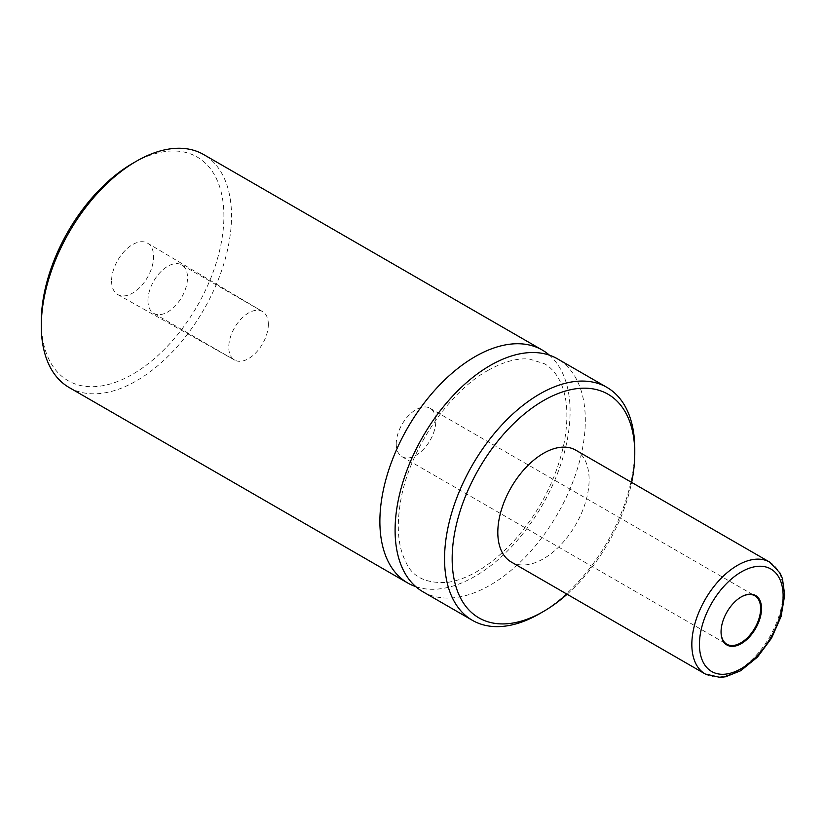 <?xml version="1.0" encoding="UTF-8"?>
<svg xmlns="http://www.w3.org/2000/svg" width="826" height="826" viewBox="0 0 826 826"><rect width="100%" height="100%" fill="white"/><g stroke="black" fill="none" stroke-linecap="round" stroke-linejoin="round"><path stroke-width="0.62" stroke-dasharray="4.13 3.1" d="M511.18 561.959A64.562 37.273 120 0 0 560.937 544.664A64.562 37.273 120 0 0 589.114 479.689A64.562 37.273 120 0 0 575.743 450.139M741.067 597.033A27.981 16.148 120 0 0 740.839 597.157A27.981 16.148 120 0 0 721.057 631.425L721.057 631.942M396.243 443.892A27.981 16.148 120 0 0 402.035 456.695A27.981 16.148 120 0 0 423.593 449.199A27.981 16.148 120 0 0 435.808 421.053A27.981 16.148 120 0 0 430.005 408.24A27.981 16.148 120 0 0 408.447 415.736A27.981 16.148 120 0 0 396.243 443.892M147.957 300.55A27.981 16.148 120 0 0 153.75 313.353A27.981 16.148 120 0 0 175.308 305.857A27.981 16.148 120 0 0 187.523 277.701A27.981 16.148 120 0 0 181.72 264.898A27.981 16.148 120 0 0 160.161 272.394A27.981 16.148 120 0 0 147.957 300.55M268.336 324.36A27.981 16.148 120 0 0 262.637 311.619A27.981 16.148 120 0 0 262.534 311.557A27.981 16.148 120 0 0 240.975 319.053A27.981 16.148 120 0 0 228.771 347.199A27.981 16.148 120 0 0 234.563 360.012A27.981 16.148 120 0 0 234.667 360.074A27.981 16.148 120 0 0 256.184 352.444A27.981 16.148 120 0 0 268.336 324.36M111.593 280.964A29.705 17.15 120 0 0 117.86 294.634A29.705 17.15 120 0 0 140.709 286.529A29.705 17.15 120 0 0 153.605 256.71A29.705 17.15 120 0 0 147.565 243.174A29.705 17.15 120 0 0 124.633 251.001A29.705 17.15 120 0 0 111.593 280.964M41.3 321.551A129.124 74.546 120 0 0 132.604 374.271A129.124 74.546 120 0 0 223.908 216.123A129.124 74.546 120 0 0 132.604 163.414M69.157 387.518A134.504 77.654 120 0 0 172.799 351.484A134.504 77.654 120 0 0 231.517 216.123A134.504 77.654 120 0 0 203.661 154.555M415.777 586.646A134.504 77.654 120 0 0 516.302 541.577A134.504 77.654 120 0 0 570.095 411.606A134.504 77.654 120 0 0 549.414 355.17M422.953 591.777A134.504 77.654 120 0 0 526.606 555.743A134.504 77.654 120 0 0 585.314 420.393A134.504 77.654 120 0 0 557.457 358.814M539.667 613.677A134.504 77.654 120 0 0 634.771 448.941M567.101 594.245A129.124 74.546 120 0 0 631.653 482.415M705.208 673.975A64.562 37.273 120 0 0 754.954 656.68A64.562 37.273 120 0 0 783.131 591.705A64.562 37.273 120 0 0 769.76 562.155M402.035 456.695L726.849 644.228M430.005 408.24L754.83 595.773M153.75 313.353L234.563 360.012M181.72 264.898L262.534 311.557M262.637 311.619L147.565 243.174M234.667 360.074L117.86 294.634M487.98 370.409C503.757 361.561 517.675 357.803 529.714 359.114L544.644 363.843C550.674 367.312 555.64 372.784 559.543 380.27C567.431 395.737 568.959 416.676 564.127 443.097C556.311 479.648 539.285 512.595 513.06 541.939C490.727 565.48 469.075 578.933 448.105 582.299C426.268 583.879 412.153 577.044 405.783 561.804C397.895 546.564 396.253 525.873 400.868 499.72C409.706 449.468 448.59 392.164 487.98 370.409"/><path stroke-width="1.24" d="M769.76 562.155L575.743 450.139A64.562 37.273 120 0 0 525.997 467.433A64.562 37.273 120 0 0 497.81 532.409A64.562 37.273 120 0 0 511.18 561.959L705.208 673.975L720.2 677.434L725.713 676.742L740.674 670.753L757.463 657.104L771.556 638.137L781.097 616.464L784.7 595.04L782.439 578.613L780.126 573.151L769.76 562.155A64.562 37.273 120 0 0 737.484 565.356A64.562 37.273 120 0 0 691.837 644.425A64.562 37.273 120 0 0 705.208 673.975M761.52 608.586A28.611 16.52 120 0 0 741.283 596.899A28.611 16.52 120 0 0 721.057 631.942A28.611 16.52 120 0 0 741.283 643.619A28.611 16.52 120 0 0 761.52 608.586M721.057 631.683A27.981 16.148 120 0 0 726.849 644.228A27.981 16.148 120 0 0 748.408 636.732A27.981 16.148 120 0 0 760.622 608.586A27.981 16.148 120 0 0 754.83 595.773A27.981 16.148 120 0 0 741.067 597.033M549.414 355.17A134.504 77.654 120 0 0 542.238 350.028L203.661 154.555A134.504 77.654 120 0 0 136.404 161.215L132.604 163.414A129.124 74.546 120 0 0 41.3 321.551L41.3 325.95A134.504 77.654 120 0 0 69.157 387.518L407.734 583.001A134.504 77.654 120 0 0 415.777 586.646M136.404 161.215A134.504 77.654 120 0 0 41.3 325.95M542.238 350.028A134.504 77.654 120 0 0 474.991 356.698A134.504 77.654 120 0 0 379.877 521.423A134.504 77.654 120 0 0 407.734 583.001M631.653 482.415A129.124 74.546 120 0 0 634.771 453.34L634.771 448.941A134.504 77.654 120 0 0 606.914 387.373L557.457 358.814A134.504 77.654 120 0 0 490.21 365.484A134.504 77.654 120 0 0 395.096 530.209A134.504 77.654 120 0 0 422.953 591.777L472.41 620.336A134.504 77.654 120 0 0 539.667 613.677L543.467 611.477A129.124 74.546 120 0 0 567.101 594.245M606.914 387.373A134.504 77.654 120 0 0 503.261 423.408A134.504 77.654 120 0 0 444.553 558.758A134.504 77.654 120 0 0 472.41 620.336M634.771 453.34A129.124 74.546 120 0 0 543.467 400.62A129.124 74.546 120 0 0 452.163 558.758A129.124 74.546 120 0 0 543.467 611.477M783.131 596.104A59.183 34.165 120 0 0 741.283 571.943A59.183 34.165 120 0 0 699.436 644.425A59.183 34.165 120 0 0 741.283 668.585A59.183 34.165 120 0 0 783.131 596.104"/></g></svg>
